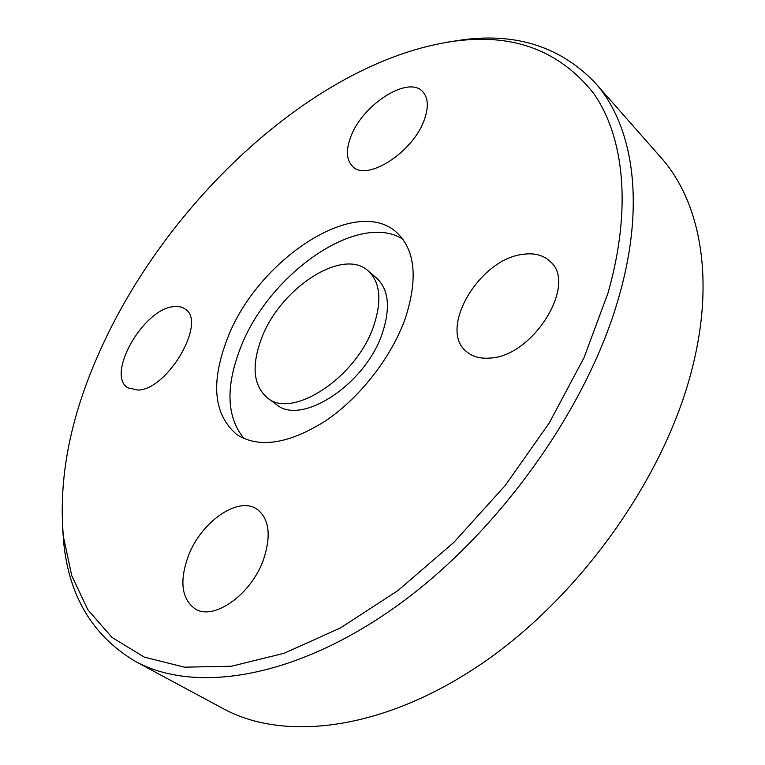 <?xml version="1.0" encoding="UTF-8"?>
<svg xmlns="http://www.w3.org/2000/svg" width="765" height="765" viewBox="0 0 765 765"><rect width="100%" height="100%" fill="white"/><g stroke="black" fill="none" stroke-linecap="round" stroke-linejoin="round"><path stroke-width="1.15" d="M522.983 254.324C479.234 258.933 437.714 329.486 466.583 351.69C472.512 356.71 480.277 358.833 489.877 358.068C533.129 356.662 577.967 283.825 550.073 261.401C543.293 255.089 534.266 252.727 522.983 254.324M350.657 137.155C345.77 150.342 346.411 160.076 352.569 166.368C366.569 182.166 413.636 152.101 424.479 119.273C428.782 106.775 428.171 97.547 422.624 91.59C408.051 75.075 361.912 105.101 350.657 137.155M138.025 390.093C168.023 389.519 207.009 321.673 185.159 309.098C182.013 306.794 178.035 305.99 173.225 306.689C142.988 309.385 105.809 374.936 127.87 387.836L138.025 390.093M263.648 559.148C271.365 535.28 269.194 518.66 257.136 509.289C238.298 495.605 200.736 521.988 188.075 556.671C179.364 581.448 181.659 598.804 194.951 608.749C213.473 621.362 251.628 594.386 263.648 559.148M267.368 397.848L276.318 404.417C301.094 426.401 365.842 384.25 382.481 332.813C390.638 307.635 388.687 289.399 376.629 278.125L368.204 270.896C342.567 246.961 279.407 288.883 261.324 338.943C251.369 366.024 253.378 385.656 267.368 397.848C291.991 419.755 356.911 377.222 373.789 325.622C382.06 300.358 380.195 282.122 368.204 270.896M405.565 317.618C417.986 278.431 415.146 250.165 397.035 232.809C355.868 193.87 256.418 260.588 227.157 339.22C210.49 382.978 213.703 414.754 236.796 434.558C259.086 448.644 288.759 444.035 325.823 420.721C360.449 397.284 392.053 356.385 405.565 317.618M402.696 239.024C357.513 210.872 267.454 275.218 240.105 348.936C225.379 387.549 226.717 417.461 244.131 438.67M98.216 354.845C69.969 418.665 58.36 479.196 63.38 536.447L71.719 575.557L87.832 609.743L112.034 637.465L144.346 657.135L184.441 667.176L231.508 666.219L284.169 653.262L340.473 627.922L397.963 590.551L453.827 542.404L505.158 485.593L549.28 422.94L584.039 357.666L607.974 293.1C632.263 207.975 623.944 136.342 593.458 93.158C559.97 51.121 514.501 33.679 457.03 40.841C317.944 58.513 165.039 201.53 98.216 354.845M62.443 525.67L63.725 542.854C69.118 596.604 92.967 636.088 135.262 661.323C194.224 693.692 294.181 679.177 396.127 606.482C497.872 533.941 587.692 408.118 619 296.571C646.014 202.323 632.827 124.724 594.931 82.591C560.774 47.095 516.92 32.799 463.341 39.713L446.311 42.362M135.262 661.323L223.036 708.562C284.111 741.993 383.647 730.699 482.16 663.398C580.482 596.231 664.68 477.312 691.933 369.371C715.495 278.202 699.985 201.052 660.807 157.38L594.931 82.591M63.38 536.447L63.725 542.854M457.03 40.841L463.341 39.713"/></g></svg>
